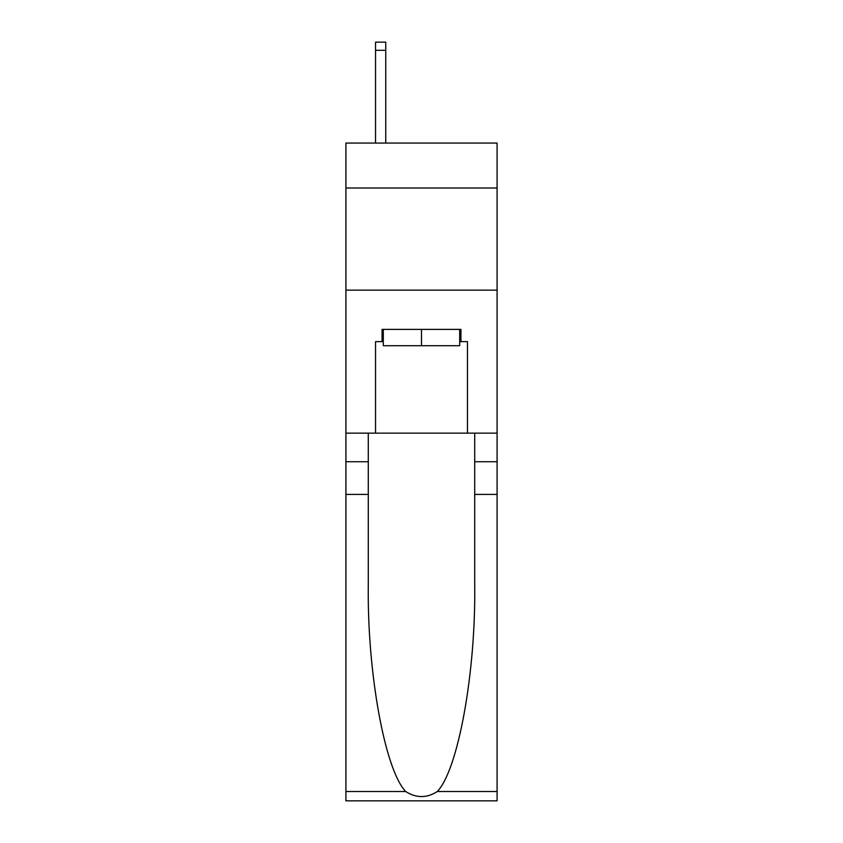 <?xml version="1.0" encoding="UTF-8"?>
<svg xmlns="http://www.w3.org/2000/svg" width="843" height="843" viewBox="0 0 843 843"><rect width="100%" height="100%" fill="white"/><g stroke="black" fill="none" stroke-linecap="round" stroke-linejoin="round"><path stroke-width="1.26" d="M497.085 188.01L497.085 143.068L345.915 143.068L345.915 188.01L497.085 188.01L497.085 433.144L467.465 433.144L467.465 341.626L460.931 341.626L460.931 329.371L382.069 329.371L382.069 341.626L383.302 341.626M345.915 494.43L368.286 494.43L368.286 585.527C367.2 672.598 384.861 769.87 405.694 791.524C416.221 798.247 426.758 798.247 437.306 791.524L497.085 791.524L497.085 800.85L345.915 800.85L345.915 188.01M459.698 329.371L459.698 345.714L383.302 345.714L383.302 329.371M421.5 329.371L421.5 345.714M437.306 791.524C458.139 769.87 475.8 672.598 474.714 585.527L474.714 433.144M474.714 494.43L497.085 494.43L497.085 433.144M368.286 433.144L368.286 494.43M497.085 791.524L497.085 494.43M345.915 433.144L375.535 433.144L375.535 341.626L382.069 341.626M345.915 290.15L497.085 290.15M375.535 433.144L467.465 433.144M459.698 341.626L460.931 341.626M385.746 143.068L385.746 50.317L375.535 50.317L375.535 42.15L385.746 42.15L385.746 50.317M375.535 143.068L375.535 50.317M474.714 461.743L497.085 461.743M368.286 461.743L345.915 461.743M345.915 791.524L405.694 791.524M385.746 42.15L375.535 42.15"/></g></svg>
